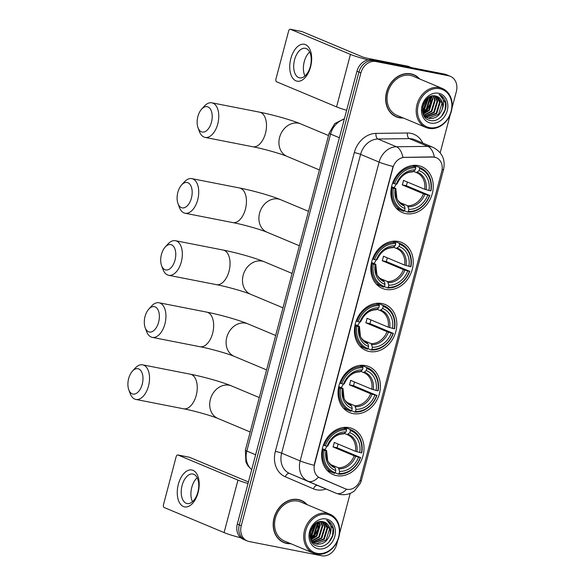 <?xml version="1.0" encoding="UTF-8"?>
<svg xmlns="http://www.w3.org/2000/svg" width="585" height="585" viewBox="0 0 585 585"><rect width="100%" height="100%" fill="white"/><g stroke="black" fill="none" stroke-linecap="round" stroke-linejoin="round"><path stroke-width="0.88" d="M349.157 427.664A24.914 20.482 112.7 0 0 323.191 445.682A24.914 20.482 112.7 0 0 333.201 474.625A24.914 20.482 112.7 0 0 336.485 475.62A24.914 20.482 112.7 0 0 362.451 457.602A24.914 20.482 112.7 0 0 352.441 428.666A24.914 20.482 112.7 0 0 349.157 427.664M398.356 241.459A24.914 20.482 112.7 0 0 372.389 259.477A24.914 20.482 112.7 0 0 382.4 288.412A24.914 20.482 112.7 0 0 385.683 289.414A24.914 20.482 112.7 0 0 411.65 271.396A24.914 20.482 112.7 0 0 401.639 242.453A24.914 20.482 112.7 0 0 398.356 241.459M381.954 303.527A24.914 20.482 112.7 0 0 355.987 321.545A24.914 20.482 112.7 0 0 365.998 350.488A24.914 20.482 112.7 0 0 369.289 351.483A24.914 20.482 112.7 0 0 395.255 333.465A24.914 20.482 112.7 0 0 385.244 304.522A24.914 20.482 112.7 0 0 381.954 303.527M365.559 365.596A24.914 20.482 112.7 0 0 339.592 383.614A24.914 20.482 112.7 0 0 349.603 412.557A24.914 20.482 112.7 0 0 352.887 413.551A24.914 20.482 112.7 0 0 378.853 395.533A24.914 20.482 112.7 0 0 368.842 366.598A24.914 20.482 112.7 0 0 365.559 365.596M418.392 165.635A24.914 20.482 112.7 0 0 392.425 183.653A24.914 20.482 112.7 0 0 402.436 212.589A24.914 20.482 112.7 0 0 405.719 213.591A24.914 20.482 112.7 0 0 431.686 195.573A24.914 20.482 112.7 0 0 421.675 166.63A24.914 20.482 112.7 0 0 418.392 165.635M434.67 157.219A12.694 10.435 112.7 0 0 432.827 157.051L404.63 157.394A12.694 10.435 112.7 0 0 392.937 167.756L314.606 464.219A12.694 10.435 112.7 0 0 319.944 477.923L345.194 488.746A12.694 10.435 112.7 0 0 345.26 488.767A12.694 10.435 112.7 0 0 360.47 479.086L441.748 171.449A12.694 10.435 112.7 0 0 436.344 157.723A12.694 10.435 112.7 0 0 434.67 157.219M419.664 78.975A22.8 18.742 112.7 0 0 413.851 74.756A22.8 18.742 112.7 0 0 410.846 73.842A22.8 18.742 112.7 0 0 387.08 90.331A22.8 18.742 112.7 0 0 396.242 116.817A22.8 18.742 112.7 0 0 399.248 117.724A22.8 18.742 112.7 0 0 403.328 117.995M395.27 116.364A22.8 18.742 112.7 0 0 396.901 116.824M307.183 504.687A22.8 18.742 112.7 0 0 301.37 500.467A22.8 18.742 112.7 0 0 298.365 499.553A22.8 18.742 112.7 0 0 274.606 516.043A22.8 18.742 112.7 0 0 283.762 542.522A22.8 18.742 112.7 0 0 286.767 543.436A22.8 18.742 112.7 0 0 290.847 543.706M282.789 542.076A22.8 18.742 112.7 0 0 284.427 542.536M314.606 464.219L314.116 465.309A16.453 1.565 -165.2 0 1 300.156 460.914L379.102 162.111A18.8 15.459 -67.3 0 1 396.433 146.762A16.453 8.826 89.3 0 1 402.911 157.38L432.469 156.897L435.957 157.57M451.986 108.093L456.351 91.567A14.098 11.59 112.7 0 0 450.34 76.313L446.392 74.661A14.098 11.59 112.7 0 0 444.534 74.098L372.002 59.882A14.098 11.59 112.7 0 0 356.96 71.209L237.313 524.058L239.287 524.884A14.098 11.59 112.7 0 0 245.298 540.138A14.098 11.59 112.7 0 1 239.287 524.884L358.934 72.035L239.287 524.884L241.261 525.71A14.098 11.59 112.7 0 0 247.272 540.964A14.098 11.59 112.7 0 0 249.13 541.534L321.662 555.75A14.098 11.59 112.7 0 0 336.704 544.423L337.808 540.226M372.002 59.882L373.976 60.708A14.098 11.59 112.7 0 0 358.934 72.035A14.098 11.59 112.7 0 1 373.976 60.708L446.509 74.924L373.976 60.708L375.95 61.535A14.098 11.59 112.7 0 0 360.916 72.862L241.261 525.71M448.366 75.487A14.098 11.59 112.7 0 0 446.509 74.924A14.098 11.59 112.7 0 1 448.366 75.487M314.364 464.117L393.069 166.498A16.453 1.565 14.8 0 1 379.102 162.111L360.594 154.36L281.641 453.163A18.8 15.459 112.7 0 0 289.553 473.462L317.684 485.521A18.8 15.459 112.7 0 0 317.787 485.565A18.8 15.459 112.7 0 0 317.882 485.601M345.26 488.767L318.423 477.155A16.453 9.367 113.2 0 1 308.061 481.214A18.8 15.459 -67.3 0 1 300.156 460.914L281.641 453.163A4.702 0.446 14.8 0 0 275.359 451.386L354.305 152.575A23.502 19.32 -67.3 0 1 375.965 133.395L407.387 133.007A23.502 19.32 -67.3 0 1 422.765 143.069M339.505 533.805L350.196 493.352M440.183 152.751L450.289 114.514M450.34 76.313A14.098 11.59 112.7 0 0 448.483 75.75L375.95 61.535M301.838 500.935A22.8 18.742 112.7 0 0 300.368 500.087M414.319 75.224A22.8 18.742 112.7 0 0 412.849 74.375M237.313 524.058A14.098 11.59 112.7 0 0 243.323 539.311L247.272 540.964M290.833 58.595A18.8 10.552 101.1 0 1 305.487 44.628A18.8 10.552 101.1 0 1 310.577 66.858A18.8 10.552 101.1 0 1 295.922 80.825A18.8 10.552 101.1 0 1 290.833 58.595M310.364 66.376A15.042 8.446 -78.9 0 0 305.363 48.314A15.042 8.446 -78.9 0 0 294.569 59.765A15.042 8.446 -78.9 0 0 299.571 77.834A15.042 8.446 -78.9 0 0 310.364 66.376M304.961 75.999A15.042 8.446 101.1 0 1 304.258 61.666A15.042 8.446 101.1 0 1 309.655 52.05M368.162 59.867A18.8 1.784 -165.2 0 1 350.437 54.405L290.46 29.294A2.347 1.316 -78.9 0 0 290.314 29.25A2.347 1.316 -78.9 0 0 288.624 31.042L275.952 78.997A2.347 1.316 -78.9 0 0 276.588 81.776L336.572 106.887L350.437 54.405M346.634 110.287A18.8 1.784 -165.2 0 1 336.572 106.887M301.611 31.48A2.347 1.316 101.1 0 1 301.765 31.495A2.347 1.316 101.1 0 1 301.911 31.539L361.888 56.65A4.702 0.446 14.8 0 0 368.177 58.434L408.089 66.259A2.347 1.93 -67.3 0 1 408.403 66.354A2.347 1.93 -67.3 0 1 408.41 66.354L411.379 67.597L408.403 66.354M429.522 127.64A20.212 16.614 112.7 0 0 451.079 111.406A20.212 16.614 112.7 0 0 439.803 88.73A20.212 16.614 112.7 0 0 418.253 104.971A20.212 16.614 112.7 0 0 429.522 127.64M428.79 128.334A21.155 17.389 112.7 0 0 450.838 113.037A21.155 17.389 112.7 0 0 442.34 88.467A21.155 17.389 112.7 0 0 439.547 87.618A21.155 17.389 112.7 0 0 417.5 102.923A21.155 17.389 112.7 0 0 426.004 127.493A21.155 17.389 112.7 0 0 428.79 128.334M442.34 88.467L413.215 76.277A21.155 17.389 112.7 0 0 410.421 75.428A21.155 17.389 112.7 0 0 388.374 90.726A21.155 17.389 112.7 0 0 396.879 115.296L426.004 127.493M419.167 78.77A22.559 18.552 112.7 0 0 413.756 74.975L411.781 74.149A22.559 18.552 112.7 0 0 411.211 73.922M413.756 74.975A22.559 18.552 112.7 0 0 410.78 74.068A22.559 18.552 112.7 0 0 387.263 90.39A22.559 18.552 112.7 0 0 396.33 116.598A22.559 18.552 112.7 0 0 399.306 117.505A22.559 18.552 112.7 0 0 402.831 117.79M436.213 96.174L440.176 102.375L436.776 113.512L426.268 117.3M425.938 117.212L424.637 116.722M425.99 117.117L436.161 113.249L439.554 102.112L435.876 96.086M425.646 117.037L424.688 116.744M442.223 109.227A11.751 9.66 112.7 0 0 437.214 96.518A11.751 9.66 112.7 0 0 435.664 96.042C422.962 92.554 416.761 118.309 430.099 120.422C439.159 123.121 448.856 110.221 445.324 101.015C444.073 97.783 441.975 95.618 439.021 94.529C443.73 97.607 444.797 102.507 442.223 109.227C439.635 115.896 435.255 118.96 429.076 118.404L427.459 117.907L423.365 114.448M437.185 96.503L442.026 103.15L438.626 114.287L428.454 118.148L427.152 117.775M427.459 117.907L424.001 115.735M425.28 100.642L422.714 106.39M423.898 102.945L423.511 103.808M427.935 97.936L424.432 108.342L422.407 110.192M427.372 98.39L423.818 108.086L422.392 109.468M429.931 96.73L430.304 98.236L426.904 109.373L422.736 112.488M429.463 96.964L429.683 97.98L426.282 109.117L422.626 111.984M431.679 96.101L432.768 99.274L429.368 110.411L423.255 114.185M431.262 96.218L432.154 99.011L428.754 110.148L423.116 113.804M433.288 95.845L435.24 100.306L431.84 111.442L424.125 115.464M432.893 95.882L434.618 100.05L431.218 111.187L423.884 115.172M434.787 95.889L437.704 101.337L434.304 112.474L425.149 116.488M434.414 95.852L437.09 101.081L433.69 112.218L424.885 116.254M438.611 93.256A15.51 12.753 112.7 0 0 422.07 105.717A15.51 12.753 112.7 0 0 430.721 123.113A15.51 12.753 112.7 0 0 447.262 110.653A15.51 12.753 112.7 0 0 438.611 93.256M439.54 94.733L439.021 94.529M393.8 115.523A22.559 18.552 112.7 0 0 394.356 115.771L396.33 116.598M439.606 94.755L445.529 102.858L445.061 109.951L441.236 116.715M430.67 96.415L430.253 103.75L426.67 110.243L422.962 113.344M428.454 97.563L424.205 109.205L422.465 110.909M425.704 100.101L422.575 107.135M430.933 96.32L430.56 103.881L426.977 110.368L423.05 113.607M428.747 97.373L424.513 109.337L422.509 111.26M426.121 99.611L422.487 107.779M197.884 116.517A12.928 7.254 -78.9 0 0 198.015 127.735A12.928 7.254 -78.9 0 0 204.816 131.742A12.928 7.254 -78.9 0 0 211.456 122.206A12.928 7.254 -78.9 0 0 210.11 108.686A12.928 7.254 -78.9 0 0 201.671 109.095A12.928 7.254 -78.9 0 0 197.884 116.517M201.671 109.095L204.392 106.112A17.63 9.894 101.1 0 1 211.88 102.814A17.63 9.894 101.1 0 1 217.744 123.983A17.63 9.894 101.1 0 1 205.094 137.409A17.63 9.894 101.1 0 1 199.412 131.53L198.015 127.735M393.383 188.333L392.125 187.975A23.312 19.166 112.7 0 0 402.56 210.914A23.312 19.166 112.7 0 0 403.752 211.353L404.491 210.651A22.376 18.398 112.7 0 1 393.383 188.333L395.153 188.677A20.212 16.614 112.7 0 0 405.039 208.56L404.469 206.022L402.941 204.64M391.57 186.666L395.467 188.297L395.782 188.553L395.153 188.677M414.275 165.321L419.372 167.456L419.62 168.568A22.376 18.398 112.7 0 1 430.721 190.893L424.659 189.262L403.445 180.377A17.389 14.296 -67.3 0 1 402.253 184.904L406.29 185.694A22.325 18.354 112.7 0 0 407.328 182.008M406.29 185.694L429.529 195.419A22.376 18.398 112.7 0 1 408.308 211.404L407.57 212.106A23.312 19.166 112.7 0 0 429.799 195.361M396.337 208.275A23.312 19.166 112.7 0 0 397.273 208.699L402.56 210.914M407.57 212.106L404.374 210.768M392.125 187.975L391.365 187.653M392.601 183.149L394.582 183.807A22.376 18.398 112.7 0 1 415.803 167.822L415.547 166.703A23.312 19.166 112.7 0 0 393.317 183.449M415.547 166.703L412.593 165.467M408.308 211.404L408.856 209.306A20.212 16.614 112.7 0 0 427.759 195.068L429.529 195.419M405.039 208.56L404.491 210.651M415.803 167.822L415.248 169.913A20.212 16.614 112.7 0 0 396.345 184.151L394.582 183.807M427.759 195.068L423.46 193.781L402.253 184.904M399.84 202.498L407.591 205.737L408.856 209.306M397.025 183.997C400.718 176.026 405.975 171.983 412.798 171.873L415.248 169.913M396.345 184.151L396.974 184.026A18.084 14.866 112.7 0 1 413.588 171.515M395.467 188.297L395.782 188.553A18.084 14.866 112.7 0 0 404.469 206.022M413.493 165.84L414.085 165.241M430.721 190.893L430.999 190.834A23.312 19.166 112.7 0 0 420.564 167.902L415.284 165.687A23.312 19.166 112.7 0 0 414.319 165.321M420.564 167.902A23.312 19.166 112.7 0 0 419.372 167.456M428.959 190.549A20.212 16.614 112.7 0 0 419.065 170.666L419.62 168.568M419.065 170.666L416.352 172.568L413.661 171.442M424.659 189.262A17.389 14.296 112.7 0 0 416.776 172.736L416.352 172.568M394.005 187.683A17.389 14.296 112.7 0 0 396.177 184.121M177.847 192.341A12.928 7.254 -78.9 0 0 177.979 203.558A12.928 7.254 -78.9 0 0 184.78 207.565A12.928 7.254 -78.9 0 0 191.427 198.03A12.928 7.254 -78.9 0 0 190.081 184.509A12.928 7.254 -78.9 0 0 181.635 184.918A12.928 7.254 -78.9 0 0 177.847 192.341M181.635 184.918L184.363 181.928A17.63 9.894 101.1 0 1 191.843 178.637A17.63 9.894 101.1 0 1 197.708 199.807A17.63 9.894 101.1 0 1 185.065 213.233A17.63 9.894 101.1 0 1 179.376 207.353L177.979 203.558M373.354 264.157L372.089 263.798A23.312 19.166 112.7 0 0 382.524 286.73A23.312 19.166 112.7 0 0 383.723 287.176L384.455 286.474A22.376 18.398 112.7 0 1 373.354 264.157L375.117 264.5A20.212 16.614 112.7 0 0 385.01 284.383L384.433 281.846L382.912 280.464M371.541 262.489L375.438 264.12L375.745 264.376L375.117 264.5M394.246 241.144L399.336 243.28L399.592 244.391A22.376 18.398 112.7 0 1 410.692 266.716L404.623 265.085L383.409 256.201A17.389 14.296 -67.3 0 1 382.217 260.727L386.254 261.517A22.325 18.354 112.7 0 0 387.292 257.824M386.254 261.517L409.493 271.243A22.376 18.398 112.7 0 1 388.272 287.228L387.541 287.93A23.312 19.166 112.7 0 0 409.771 271.184M376.309 284.091A23.312 19.166 112.7 0 0 377.245 284.522L382.524 286.73M387.541 287.93L384.338 286.584M372.089 263.798L371.329 263.477M372.565 258.972L374.546 259.63A22.376 18.398 112.7 0 1 395.774 243.645L395.518 242.526A23.312 19.166 112.7 0 0 373.288 259.272M395.518 242.526L392.557 241.291M388.272 287.228L388.828 285.129A20.212 16.614 112.7 0 0 407.73 270.892L409.493 271.243M385.01 284.383L384.455 286.474M395.774 243.645L395.219 245.737A20.212 16.614 112.7 0 0 376.316 259.974L374.546 259.63M407.73 270.892L403.423 269.605L382.217 260.727M379.811 278.321L387.555 281.56L388.828 285.129M376.989 259.82C380.689 251.85 385.946 247.806 392.762 247.696L395.219 245.737M376.316 259.974L376.937 259.85A18.084 14.866 112.7 0 1 393.551 247.338M375.438 264.12L375.745 264.376A18.084 14.866 112.7 0 0 384.433 281.846M393.456 241.663L394.056 241.064M410.692 266.716L410.962 266.658A23.312 19.166 112.7 0 0 400.535 243.726L395.248 241.51A23.312 19.166 112.7 0 0 394.29 241.144M400.535 243.726A23.312 19.166 112.7 0 0 399.336 243.28M408.922 266.372A20.212 16.614 112.7 0 0 399.036 246.49L399.592 244.391M399.036 246.49L396.323 248.391L393.632 247.265M373.976 263.506A17.389 14.296 112.7 0 0 376.14 259.945M161.453 254.416A12.928 7.254 -78.9 0 0 161.577 265.627A12.928 7.254 -78.9 0 0 168.385 269.634A12.928 7.254 -78.9 0 0 175.025 260.098A12.928 7.254 -78.9 0 0 173.679 246.577A12.928 7.254 -78.9 0 0 165.233 246.987A12.928 7.254 -78.9 0 0 161.453 254.416M165.233 246.987L167.961 244.004A17.63 9.894 101.1 0 1 175.449 240.706A17.63 9.894 101.1 0 1 181.313 261.875A17.63 9.894 101.1 0 1 168.663 275.301A17.63 9.894 101.1 0 1 162.981 269.422L161.577 265.627M356.952 326.225L355.695 325.867A23.312 19.166 112.7 0 0 366.122 348.806A23.312 19.166 112.7 0 0 367.321 349.245L368.053 348.543A22.376 18.398 112.7 0 1 356.952 326.225L358.722 326.569A20.212 16.614 112.7 0 0 368.608 346.452L368.038 343.914L366.51 342.532M355.139 324.558L359.036 326.189L359.344 326.445L358.722 326.569M377.844 303.213L382.934 305.348L383.19 306.467A22.376 18.398 112.7 0 1 394.29 328.785L388.221 327.154L367.014 318.269A17.389 14.296 -67.3 0 1 365.815 322.796L369.852 323.585A22.325 18.354 112.7 0 0 370.89 319.9M369.852 323.585L393.098 333.311A22.376 18.398 112.7 0 1 371.87 349.296L371.139 349.998A23.312 19.166 112.7 0 0 393.369 333.253M359.907 346.166A23.312 19.166 112.7 0 0 360.843 346.591L366.122 348.806M371.139 349.998L367.936 348.66M355.695 325.867L354.934 325.545M356.17 321.041L358.152 321.699A22.376 18.398 112.7 0 1 379.372 305.714L379.117 304.602A23.312 19.166 112.7 0 0 356.887 321.34M379.117 304.602L376.155 303.359M371.87 349.296L372.426 347.197A20.212 16.614 112.7 0 0 391.328 332.96L393.098 333.311M368.608 346.452L368.053 348.543M379.372 305.714L378.817 307.812A20.212 16.614 112.7 0 0 359.914 322.05L358.152 321.699M391.328 332.96L387.029 331.673L365.815 322.796M363.409 340.39L371.153 343.629L372.426 347.197M360.594 321.889C364.287 313.918 369.544 309.874 376.367 309.765L378.817 307.812M359.914 322.05L360.543 321.918A18.084 14.866 112.7 0 1 377.149 309.406M359.036 326.189L359.344 326.445A18.084 14.866 112.7 0 0 368.038 343.914M377.054 303.732L377.654 303.132M394.29 328.785L394.568 328.726A23.312 19.166 112.7 0 0 384.133 305.794L378.846 303.578A23.312 19.166 112.7 0 0 377.888 303.213M384.133 305.794A23.312 19.166 112.7 0 0 382.934 305.348M392.52 328.441A20.212 16.614 112.7 0 0 382.634 308.558L383.19 306.467M382.634 308.558L379.921 310.459L377.23 309.333M388.221 327.154A17.389 14.296 112.7 0 0 380.345 310.628L379.921 310.459M357.574 325.574A17.389 14.296 112.7 0 0 359.746 322.013M145.051 316.485A12.928 7.254 -78.9 0 0 145.182 327.702A12.928 7.254 -78.9 0 0 151.983 331.702A12.928 7.254 -78.9 0 0 158.623 322.167A12.928 7.254 -78.9 0 0 157.277 308.646A12.928 7.254 -78.9 0 0 148.839 309.055A12.928 7.254 -78.9 0 0 145.051 316.485M148.839 309.055L151.559 306.072A17.63 9.894 101.1 0 1 159.047 302.774A17.63 9.894 101.1 0 1 164.911 323.951A17.63 9.894 101.1 0 1 152.261 337.37A17.63 9.894 101.1 0 1 146.579 331.49L145.182 327.702M340.55 388.294L339.293 387.935A23.312 19.166 112.7 0 0 349.728 410.875A23.312 19.166 112.7 0 0 350.92 411.321L351.658 410.611A22.376 18.398 112.7 0 1 340.55 388.294L342.32 388.637A20.212 16.614 112.7 0 0 352.207 408.52L351.636 405.983L350.108 404.601M338.737 386.627L342.635 388.257L342.949 388.513L342.32 388.637M361.442 365.289L366.539 367.417L366.788 368.535A22.376 18.398 112.7 0 1 377.888 390.853L371.826 389.222L350.612 380.345A17.389 14.296 -67.3 0 1 349.42 384.864L353.457 385.654A22.325 18.354 112.7 0 0 354.495 381.968M353.457 385.654L376.696 395.38A22.376 18.398 112.7 0 1 355.475 411.365L354.737 412.067A23.312 19.166 112.7 0 0 376.967 395.321M343.505 408.235A23.312 19.166 112.7 0 0 344.441 408.659L349.728 410.875M354.737 412.067L351.541 410.728M339.293 387.935L338.532 387.621M339.768 383.109L341.75 383.767A22.376 18.398 112.7 0 1 362.971 367.782L362.722 366.671A23.312 19.166 112.7 0 0 340.485 383.409M362.722 366.671L359.76 365.428M355.475 411.365L356.024 409.266A20.212 16.614 112.7 0 0 374.926 395.036L376.696 395.38M352.207 408.52L351.658 410.611M362.971 367.782L362.422 369.881A20.212 16.614 112.7 0 0 343.519 384.118L341.75 383.767M374.926 395.036L370.627 393.749L349.42 384.864M347.015 402.458L354.759 405.697L356.024 409.266M344.192 383.965C347.885 375.987 353.143 371.943 359.965 371.841L362.422 369.881M343.519 384.118L344.141 383.987A18.084 14.866 112.7 0 1 360.755 371.475M342.635 388.257L342.949 388.513A18.084 14.866 112.7 0 0 351.636 405.983M360.66 365.808L361.252 365.208M377.888 390.853L378.166 390.802A23.312 19.166 112.7 0 0 367.731 367.863L362.451 365.647A23.312 19.166 112.7 0 0 361.486 365.281M367.731 367.863A23.312 19.166 112.7 0 0 366.539 367.417M376.126 390.509A20.212 16.614 112.7 0 0 366.239 370.627L366.788 368.535M366.239 370.627L363.519 372.528L360.828 371.402M371.826 389.222A17.389 14.296 112.7 0 0 363.943 372.696L363.519 372.528M341.172 387.643A17.389 14.296 112.7 0 0 343.344 384.082M128.649 378.553A12.928 7.254 -78.9 0 0 128.78 389.771A12.928 7.254 -78.9 0 0 135.581 393.771A12.928 7.254 -78.9 0 0 142.228 384.235A12.928 7.254 -78.9 0 0 140.883 370.714A12.928 7.254 -78.9 0 0 132.437 371.124A12.928 7.254 -78.9 0 0 128.649 378.553M132.437 371.124L135.164 368.14A17.63 9.894 101.1 0 1 142.645 364.843A17.63 9.894 101.1 0 1 148.51 386.02A17.63 9.894 101.1 0 1 135.866 399.438A17.63 9.894 101.1 0 1 130.177 393.566L128.78 389.771M324.156 450.362L322.891 450.004A23.312 19.166 112.7 0 0 333.326 472.943A23.312 19.166 112.7 0 0 334.525 473.389L335.256 472.687A22.376 18.398 112.7 0 1 324.156 450.362L325.918 450.706A20.212 16.614 112.7 0 0 335.812 470.589L335.234 468.051L333.713 466.676M322.342 448.695L326.24 450.326L326.547 450.582L325.918 450.706M345.048 427.357L350.137 429.485L350.393 430.604A22.376 18.398 112.7 0 1 361.493 452.922L355.424 451.291L334.21 442.414A17.389 14.296 -67.3 0 1 333.019 446.933L337.055 447.73A22.325 18.354 112.7 0 0 338.093 444.037M337.055 447.73L360.294 457.448A22.376 18.398 112.7 0 1 339.073 473.433L338.342 474.135A23.312 19.166 112.7 0 0 360.572 457.39M327.11 470.303A23.312 19.166 112.7 0 0 328.046 470.735L333.326 472.943M338.342 474.135L335.139 472.797M322.891 450.004L322.13 449.69M323.366 445.178L325.348 445.836A22.376 18.398 112.7 0 1 346.576 429.851L346.32 428.739A23.312 19.166 112.7 0 0 324.09 445.485M346.32 428.739L343.358 427.496M339.073 473.433L339.629 471.342A20.212 16.614 112.7 0 0 358.532 457.104L360.294 457.448M335.812 470.589L335.256 472.687M346.576 429.851L346.02 431.949A20.212 16.614 112.7 0 0 327.117 446.187L325.348 445.836M358.532 457.104L354.225 455.817L333.019 446.933M330.613 464.527L338.357 467.766L339.629 471.342M327.79 446.033C331.49 438.055 336.748 434.019 343.563 433.909L346.02 431.949M327.117 446.187L327.739 446.055A18.084 14.866 112.7 0 1 344.353 433.543M326.24 450.326L326.547 450.582A18.084 14.866 112.7 0 0 335.234 468.051M344.258 427.876L344.858 427.277M361.493 452.922L361.764 452.87A23.312 19.166 112.7 0 0 351.336 429.931L346.049 427.723A23.312 19.166 112.7 0 0 345.091 427.35M351.336 429.931A23.312 19.166 112.7 0 0 350.137 429.485M359.724 452.578A20.212 16.614 112.7 0 0 349.837 432.695L350.393 430.604M349.837 432.695L347.124 434.596L344.433 433.47M355.424 451.291A17.389 14.296 112.7 0 0 347.548 434.765A17.389 14.296 112.7 0 0 347.176 434.618L347.124 434.596M324.777 449.719A17.389 14.296 112.7 0 0 326.942 446.15M178.352 484.3A18.8 10.552 101.1 0 1 193.006 470.34A18.8 10.552 101.1 0 1 198.096 492.57A18.8 10.552 101.1 0 1 183.441 506.53A18.8 10.552 101.1 0 1 178.352 484.3M197.891 492.087A15.042 8.446 -78.9 0 0 192.882 474.018A15.042 8.446 -78.9 0 0 182.089 485.477A15.042 8.446 -78.9 0 0 187.098 503.546A15.042 8.446 -78.9 0 0 197.891 492.087M192.487 501.703A15.042 8.446 101.1 0 1 191.778 487.378A15.042 8.446 101.1 0 1 197.182 477.755M248.025 483.517A18.8 1.784 -165.2 0 1 237.956 480.117L177.979 455.006A2.347 1.316 -78.9 0 0 177.833 454.962A2.347 1.316 -78.9 0 0 176.143 456.753L163.478 504.701A2.347 1.316 -78.9 0 0 164.114 507.48L224.092 532.591L237.956 480.117M240.866 537.82A18.8 1.784 -165.2 0 1 224.092 532.591M189.138 457.192A2.347 1.316 101.1 0 1 189.284 457.207A2.347 1.316 101.1 0 1 189.43 457.251L248.442 481.952M317.048 553.351A20.212 16.614 112.7 0 0 338.605 537.118A20.212 16.614 112.7 0 0 327.329 514.442A20.212 16.614 112.7 0 0 305.772 530.675A20.212 16.614 112.7 0 0 317.048 553.351M316.317 554.046A21.155 17.389 112.7 0 0 338.364 538.748A21.155 17.389 112.7 0 0 329.86 514.178A21.155 17.389 112.7 0 0 327.073 513.33A21.155 17.389 112.7 0 0 305.026 528.628A21.155 17.389 112.7 0 0 313.523 553.198A21.155 17.389 112.7 0 0 316.317 554.046M329.86 514.178L300.734 501.988A21.155 17.389 112.7 0 0 297.948 501.14A21.155 17.389 112.7 0 0 275.901 516.438A21.155 17.389 112.7 0 0 284.398 541.008L313.523 553.198M306.694 504.475A22.559 18.552 112.7 0 0 301.282 500.687L299.308 499.861A22.559 18.552 112.7 0 0 298.738 499.634M301.282 500.687A22.559 18.552 112.7 0 0 298.306 499.78A22.559 18.552 112.7 0 0 274.789 516.102A22.559 18.552 112.7 0 0 283.857 542.31A22.559 18.552 112.7 0 0 286.833 543.209A22.559 18.552 112.7 0 0 290.35 543.502M323.732 521.878L327.695 528.079L324.295 539.224L313.787 543.004M313.465 542.917L312.514 542.587M323.395 521.798L327.081 527.824L323.68 538.96L313.502 542.822M313.172 542.748L312.207 542.449M329.743 534.939A11.751 9.66 112.7 0 0 324.741 522.222A11.751 9.66 112.7 0 0 323.191 521.754C310.489 518.266 304.28 544.021 317.618 546.134C326.679 548.832 336.382 535.933 332.85 526.719C331.6 523.495 329.494 521.33 326.54 520.24C331.249 523.319 332.317 528.211 329.743 534.939C327.161 541.608 322.774 544.672 316.595 544.116L314.986 543.619L310.884 540.16M324.704 522.215L329.545 528.855L326.152 539.999L315.98 543.86L314.679 543.487M314.986 543.619L311.52 541.447M312.807 526.354L310.233 532.101M311.417 528.657L311.03 529.52M315.454 523.648L311.959 534.054L309.933 535.904M314.891 524.101L311.337 533.798L309.911 535.18M317.45 522.442L317.823 523.948L314.423 535.085L310.255 538.2M316.982 522.676L317.209 523.692L313.809 534.829L310.152 537.695M319.205 521.813L320.295 524.986L316.894 536.123L310.781 539.897M318.781 521.93L319.673 524.723L316.273 535.86L310.635 539.509M320.807 521.557L322.759 526.017L319.359 537.154L311.651 541.176M320.419 521.593L322.145 525.754L318.745 536.898L311.41 540.884M322.306 521.601L325.231 527.048L321.83 538.185L312.675 542.2M321.94 521.564L324.609 526.792L321.209 537.929L312.412 541.959M326.13 518.968A15.51 12.753 112.7 0 0 309.589 531.429A15.51 12.753 112.7 0 0 318.24 548.825A15.51 12.753 112.7 0 0 334.788 536.365A15.51 12.753 112.7 0 0 326.13 518.968M327.066 520.438L326.54 520.24M281.319 541.235A22.559 18.552 112.7 0 0 281.882 541.483L283.857 542.31M327.125 520.467L333.048 528.562L332.58 535.663L328.755 542.427M318.196 522.127L317.772 529.462L314.196 535.955L310.489 539.056M315.98 523.275L311.725 534.917L309.991 536.62M313.224 525.813L310.094 532.847M318.459 522.032L318.079 529.593L314.503 536.079L310.569 539.319M316.273 523.085L312.032 535.048L310.028 536.971M313.64 525.323L310.006 533.491M326.013 489.009A23.502 19.32 -67.3 0 1 316.602 489.806A23.502 19.32 -67.3 0 1 313.377 488.811L285.246 476.753A23.502 19.32 -67.3 0 1 275.359 451.386M375.965 133.395A4.702 2.523 -90.7 0 0 377.917 139.011L396.433 146.762L427.847 146.374A18.8 15.459 -67.3 0 1 430.575 146.623A18.8 15.459 -67.3 0 1 433.054 147.376L414.546 139.625A18.8 15.459 112.7 0 0 412.059 138.872A18.8 15.459 112.7 0 0 409.339 138.623L377.917 139.011A18.8 15.459 112.7 0 0 360.594 154.36A4.702 0.446 14.8 0 0 354.305 152.575M434.348 157.087A16.453 8.826 89.3 0 0 427.847 146.374L409.339 138.623A4.702 2.523 -90.7 0 1 407.387 133.007M359.907 480.797A16.453 1.565 14.8 0 0 361.369 480.548L443.605 169.292A16.453 1.565 -165.2 0 1 442.121 169.548M346.569 489.199A16.453 9.367 113.2 0 1 336.2 493.272L289.553 473.462A4.702 2.676 -66.8 0 0 285.246 476.753M361.369 480.548L360.536 483.02L354.393 490.969C350.049 494.164 345.187 495.298 339.797 494.376L336.295 493.316A18.8 15.459 -67.3 0 1 336.2 493.272L317.684 485.521A4.702 2.676 -66.8 0 0 313.377 488.811M448.483 75.75L444.534 74.098M360.916 72.862L356.96 71.209M344.272 119.238A18.8 15.459 112.7 0 0 330.583 134.067L339.38 137.746M251.689 469.653L247.857 465.748L245.905 462.033L245.371 450.179L329.136 133.161A9.404 0.892 14.8 0 0 330.583 134.067L246.826 451.079L255.623 454.764M245.371 450.179A9.404 0.892 14.8 0 0 246.826 451.079A18.8 15.459 112.7 0 0 251.718 469.55M411.218 67.567L408.089 66.259M301.911 31.539L290.46 29.294M319.417 169.935L287.111 156.414A17.63 14.493 -67.3 0 1 279.608 137.351A17.63 14.493 -67.3 0 1 298.401 123.194A17.63 14.493 -67.3 0 1 300.727 123.896C291.381 119.947 272.917 114.77 259.594 112.166L211.88 102.814M287.111 156.414C281.436 153.921 263.55 148.773 252.815 146.762A17.63 9.894 -78.9 0 0 265.466 133.343A17.63 9.894 -78.9 0 0 259.594 112.166M395.833 188.516L396.842 197.979C397.003 199.821 399.167 202.103 403.343 204.823A17.389 14.296 112.7 0 0 403.774 204.991M408.286 206.768A18.084 14.866 112.7 0 0 424.9 194.257M407.591 205.737A17.389 14.296 112.7 0 0 423.46 193.781M426.092 189.737A18.084 14.866 112.7 0 0 417.405 172.261M416.776 172.736A17.389 14.296 112.7 0 0 416.403 172.59M299.381 245.758L267.082 232.238A17.63 14.493 -67.3 0 1 259.572 213.174A17.63 14.493 -67.3 0 1 278.372 199.01A17.63 14.493 -67.3 0 1 280.698 199.719C271.345 195.77 252.881 190.593 239.565 187.99L191.843 178.637M267.082 232.238C261.4 229.737 243.521 224.596 232.779 222.585A17.63 9.894 -78.9 0 0 245.429 209.167A17.63 9.894 -78.9 0 0 239.565 187.99M375.797 264.34L376.813 273.802C376.967 275.645 379.138 277.926 383.314 280.646A17.389 14.296 112.7 0 0 383.738 280.815M388.25 282.592A18.084 14.866 112.7 0 0 404.864 270.08M387.555 281.56A17.389 14.296 112.7 0 0 403.423 269.605M406.056 265.561A18.084 14.866 112.7 0 0 397.369 248.084M404.623 265.085A17.389 14.296 112.7 0 0 396.747 248.559A17.389 14.296 112.7 0 0 396.374 248.406M282.979 307.827L250.68 294.306A17.63 14.493 -67.3 0 1 243.17 275.242A17.63 14.493 -67.3 0 1 261.97 261.086A17.63 14.493 -67.3 0 1 264.296 261.787C254.943 257.839 236.486 252.661 223.163 250.058L175.449 240.706M250.68 294.306C245.005 291.813 227.119 286.665 216.384 284.654A17.63 9.894 -78.9 0 0 229.027 271.235A17.63 9.894 -78.9 0 0 223.163 250.058M359.395 326.408L360.411 335.87C360.572 337.713 362.737 339.995 366.912 342.715A17.389 14.296 112.7 0 0 367.336 342.883M371.855 344.667A18.084 14.866 112.7 0 0 388.462 332.148M371.153 343.629A17.389 14.296 112.7 0 0 387.029 331.673M389.661 327.629A18.084 14.866 112.7 0 0 380.967 310.16M380.345 310.628A17.389 14.296 112.7 0 0 379.972 310.481M266.584 369.903L234.285 356.375A17.63 14.493 -67.3 0 1 226.775 337.311A17.63 14.493 -67.3 0 1 245.568 323.154A17.63 14.493 -67.3 0 1 247.894 323.856C238.548 319.915 220.084 314.737 206.768 312.127L159.047 302.774M234.285 356.375C228.603 353.881 210.717 348.733 199.982 346.722A17.63 9.894 -78.9 0 0 212.633 333.304A17.63 9.894 -78.9 0 0 206.768 312.127M343 388.484L344.009 397.939C344.17 399.789 346.335 402.063 350.517 404.783A17.389 14.296 112.7 0 0 350.941 404.952M355.453 406.736A18.084 14.866 112.7 0 0 372.067 394.224M354.759 405.697A17.389 14.296 112.7 0 0 370.627 393.749M373.259 389.698A18.084 14.866 112.7 0 0 364.572 372.228M363.943 372.696A17.389 14.296 112.7 0 0 363.57 372.55M250.183 431.971L217.883 418.443A17.63 14.493 -67.3 0 1 210.373 399.379A17.63 14.493 -67.3 0 1 229.174 385.222A17.63 14.493 -67.3 0 1 231.499 385.924C222.146 381.983 203.682 376.806 190.366 374.203L142.645 364.843M217.883 418.443C212.201 415.95 194.322 410.809 183.58 408.798A17.63 9.894 -78.9 0 0 196.231 395.372A17.63 9.894 -78.9 0 0 190.366 374.203M326.598 450.552L327.615 460.015C327.768 461.858 329.94 464.139 334.115 466.852A17.389 14.296 112.7 0 0 334.54 467.02M339.051 468.804A18.084 14.866 112.7 0 0 355.665 456.293M338.357 467.766A17.389 14.296 112.7 0 0 354.225 455.817M356.857 451.766A18.084 14.866 112.7 0 0 348.17 434.297M189.43 457.251L177.979 455.006M443.605 169.292C445.58 159.471 442.063 152.166 433.054 147.376M336.295 493.316L317.787 485.565M329.136 133.161L334.752 123.574L344.419 118.682M290.314 29.25L301.765 31.495M252.815 146.762L205.094 137.409M328.507 135.523L300.727 123.896M232.779 222.585L185.065 213.233M308.47 211.346L280.698 199.719M396.345 248.398L396.747 248.559M216.384 284.654L168.663 275.301M292.076 273.422L264.296 261.787M199.982 346.722L152.261 337.37M275.674 335.49L247.894 323.856M183.58 408.798L135.866 399.438M259.272 397.559L231.499 385.924M347.146 434.611L347.548 434.765M177.833 454.962L189.284 457.207"/></g></svg>
